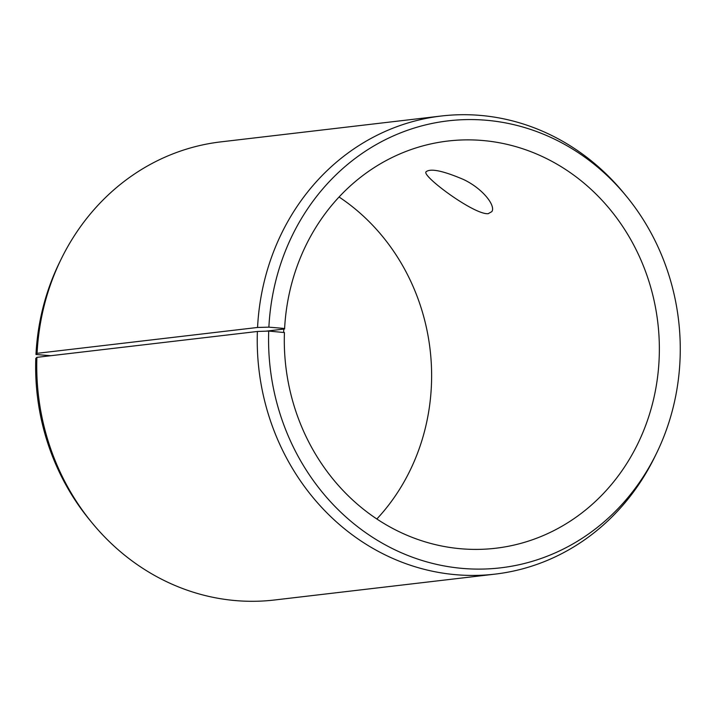 <?xml version="1.0" encoding="UTF-8"?>
<svg xmlns="http://www.w3.org/2000/svg" width="716" height="716" viewBox="0 0 716 716"><rect width="100%" height="100%" fill="white"/><g stroke="black" fill="none" stroke-linecap="round" stroke-linejoin="round"><path stroke-width="1.07" d="M339.071 197.007A205 187.279 -96.7 0 1 376.849 518.993M50.729 355.718L35.97 354.492A225.03 205.573 -96.7 0 1 59.491 262.521L61.173 259.085A230.624 210.692 -96.7 0 1 220.841 141.875L441.333 116.01A230.624 210.692 -96.7 0 1 623.788 193.069L626.223 196.032A225.03 205.573 -96.7 0 1 656.429 453.479A225.03 205.573 -96.7 0 1 421.089 560.172A225.03 205.573 -96.7 0 1 268.715 331.078L284.431 332.555A205 187.279 -96.7 0 0 495.714 548.241A205 187.279 -96.7 0 0 657.834 322.818A205 187.279 -96.7 0 0 447.939 141.034A205 187.279 -96.7 0 0 284.583 328.993L266.039 331.168M656.429 453.479L654.746 456.915A230.624 210.692 -96.7 0 1 495.078 574.125L274.586 599.99A230.624 210.692 -96.7 0 1 92.131 522.931L89.697 519.968A225.03 205.573 -96.7 0 1 35.8 358.403L36.892 357.347L257.384 331.472L268.715 331.078M35.97 354.492L37.071 353.337A230.624 210.692 -96.7 0 1 61.173 259.085M92.131 522.931A230.624 210.692 -96.7 0 1 36.892 357.347M37.071 353.337L257.563 327.463L268.885 327.158A225.03 205.573 -96.7 0 1 405.184 131.118A225.03 205.573 -96.7 0 1 626.223 196.032M257.563 327.463A230.624 210.692 -96.7 0 1 441.333 116.01M495.078 574.125A230.624 210.692 -96.7 0 1 257.384 331.472M268.885 327.158L283.796 328.411L283.643 332.036M283.796 328.411L284.583 328.993M488.205 213.681C474.26 215.095 420.981 175.501 426.11 171.742C430.558 168.188 442.98 170.757 463.359 179.43C482.924 188.603 496.009 205.931 491.811 211.641L488.205 213.681"/></g></svg>
